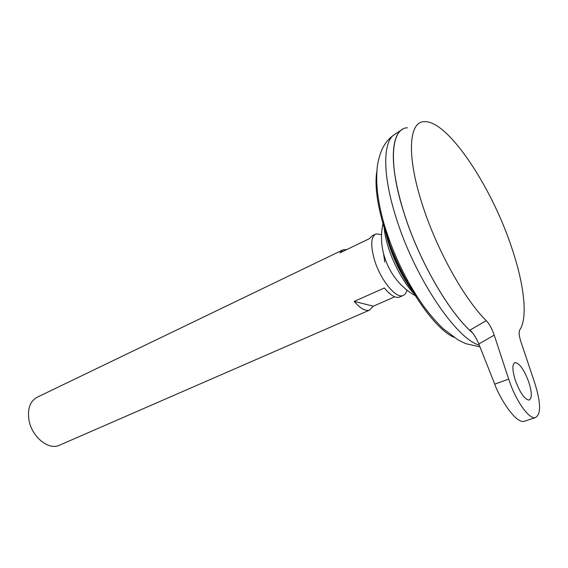 <?xml version="1.0" encoding="UTF-8"?>
<svg xmlns="http://www.w3.org/2000/svg" width="568" height="568" viewBox="0 0 568 568"><rect width="100%" height="100%" fill="white"/><g stroke="black" fill="none" stroke-linecap="round" stroke-linejoin="round"><path stroke-width="0.85" d="M515.275 380.155C512.173 369.86 512.102 363.989 515.062 362.54C519.606 363.25 524.2 369.825 528.843 382.278C532.017 392.602 532.095 398.537 529.071 400.085C524.562 399.375 519.961 392.736 515.275 380.155M381.604 234.641L376.115 233.888C370.975 236.529 370.379 245.042 374.319 259.413C380.084 279.328 395.605 298.69 402.811 295.623C404.849 294.955 406.226 293.095 406.929 290.035M407.355 283.609L406.929 279.378M394.739 296.823L373.346 306.173L369.42 310.171C365.238 311.271 360.176 308.346 354.219 301.409L384.366 287.983C390.251 295.133 395.186 298.207 399.169 297.213L400.128 296.794M342.298 250.183L37.786 396.94C30.147 400.767 27.229 408.598 29.039 420.441C31.929 436.742 48.117 450.076 58.788 445.518L60.208 444.9M395.065 140.694C391.061 156.065 393.958 179.893 403.756 212.169C418.552 260.123 449.274 313.089 472.619 332.884M402.833 129.128L402.407 129.369C390.429 135.702 389.868 168.604 403.741 212.162C418.552 260.165 449.316 313.188 472.668 332.954M383.876 223.238C383.961 229.848 385.345 237.594 388.05 246.476C394.014 266.172 406.461 287.486 417.111 296.595M383.67 254.421L384.735 261.919M523.717 421.484L535.262 417.636C541.134 414.569 540.985 403.095 534.815 383.208L520.948 341.872C519.067 336.007 518.662 332.06 519.727 330.022C528.226 317.583 524.023 283.482 511.292 246.462C491.15 185.85 447.35 119.777 424.133 121.673C408.804 121.737 406.411 155.518 422.251 204.281C436.401 249.132 464.255 299.102 486.279 320.657C489.41 324.03 492.058 328.858 494.224 335.141L478.824 343.974L494.735 384.16C498.377 395.158 514.239 422.613 523.717 421.484L524.718 421.151M407.405 127.793C391.182 128.112 387.958 162.618 403.77 212.148C418.559 260.073 449.238 313.003 472.583 332.841M478.824 343.974C476.318 337.896 473.385 333.26 470.027 330.065L486.279 320.657M396.656 264.156L394.725 259.86M535.262 417.636C528.893 419.44 515.46 400.27 508.694 379.126L494.224 335.141M389.96 241.791L387.312 238.936M375.2 234.328L372.53 235.614L369.399 238.674L339.927 252.852L343.278 249.714L346.792 249.551M354.219 301.409L373.346 306.173M401.611 129.887L395.044 134.169C382.924 140.615 382.108 173.304 395.719 216.394C413.781 276.119 455.898 338.862 479.3 345.188M376.84 171.131C374.575 184.983 377.074 204.04 384.351 228.308C398.807 276.63 432.411 327.992 453.818 337.222M385.771 229.536L389.243 243.58C395.214 262.125 403.408 278.057 413.823 291.363M494.735 384.16L508.694 379.126M514.558 362.725L515.062 362.54M58.788 445.518L369.42 310.171M399.169 297.213L402.811 295.623M479.953 346.842L465.604 343.64L458.049 339.905L443.26 328.73C435.997 321.8 428.968 313.593 422.187 304.121C405.907 280.457 393.375 254.322 384.6 225.709C377.848 203.046 375.434 183.173 377.351 166.09C380.297 148.127 386.517 140.047 394.405 134.573M417.011 296.446C405.545 283.404 395.271 263.999 389.108 244.971C386.78 237.552 385.26 231.162 384.557 225.801M383.464 221.783C375.938 250.594 390.599 283.176 417.16 296.681"/></g></svg>
